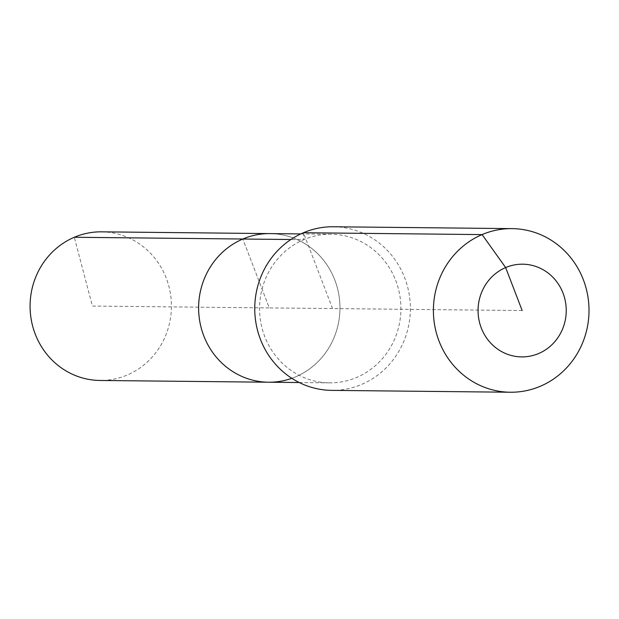 <?xml version="1.0" encoding="UTF-8"?>
<svg xmlns="http://www.w3.org/2000/svg" width="619" height="619" viewBox="0 0 619 619"><rect width="100%" height="100%" fill="white"/><g stroke="black" fill="none" stroke-linecap="round" stroke-linejoin="round"><path stroke-width="0.46" stroke-dasharray="3.1 2.32" d="M101.531 231.839A74.311 70.674 -89.4 0 1 170.21 292.315A74.311 70.674 -89.4 0 1 127.197 375.037A74.311 70.674 -89.4 0 1 99.976 380.461M268.514 382.217A74.311 70.674 -89.4 0 0 295.727 376.793A74.311 70.674 -89.4 0 0 338.74 294.071A74.311 70.674 -89.4 0 0 270.062 233.603A74.311 70.674 -89.4 0 1 338.74 294.071A74.311 70.674 -89.4 0 1 295.727 376.793A74.311 70.674 -89.4 0 1 291.82 378.317M332.558 308.572L303.442 232.729L303.797 239.661A74.311 70.674 -89.4 0 1 331.018 234.237A74.311 70.674 -89.4 0 1 399.696 294.706A74.311 70.674 -89.4 0 1 356.683 377.428A74.311 70.674 -89.4 0 1 329.463 382.852A74.311 70.674 -89.4 0 1 260.785 322.383A74.311 70.674 -89.4 0 1 303.797 239.661L290.884 239.522M333.409 226.763A81.809 77.808 -89.4 0 1 409.02 293.336A81.809 77.808 -89.4 0 1 361.666 384.407A81.809 77.808 -89.4 0 1 331.699 390.372M522.157 310.545L269.288 307.906L242.841 239.019L269.288 307.906L92.393 306.065L74.311 237.263M331.018 234.237L300.788 233.92M329.463 382.852L299.24 382.534"/><path stroke-width="0.93" d="M291.82 378.317A74.311 70.674 -89.4 0 1 268.514 382.217L99.976 380.461A74.311 70.674 -89.4 0 1 31.298 319.984A74.311 70.674 -89.4 0 1 74.311 237.263A74.311 70.674 -89.4 0 1 101.531 231.839L270.062 233.603A74.311 70.674 -89.4 0 0 242.841 239.019A74.311 70.674 -89.4 0 1 270.062 233.603L300.788 233.92M299.24 382.534L268.514 382.217A74.311 70.674 -89.4 0 1 199.836 321.748A74.311 70.674 -89.4 0 1 242.841 239.019L74.311 237.263M510.35 392.237L331.699 390.372A81.809 77.808 -89.4 0 1 256.096 323.799A81.809 77.808 -89.4 0 1 303.442 232.729A81.809 77.808 -89.4 0 1 333.409 226.763L512.052 228.628A81.809 77.808 -89.4 0 1 587.663 295.201A81.809 77.808 -89.4 0 1 540.31 386.271A81.809 77.808 -89.4 0 1 510.35 392.237A81.809 77.808 -89.4 0 1 434.739 325.664A81.809 77.808 -89.4 0 1 482.093 234.593A81.809 77.808 -89.4 0 1 512.052 228.628M522.157 310.545L505.661 267.57A46.363 44.088 -89.4 0 1 563.042 293.158A46.363 44.088 -89.4 0 1 538.654 353.519A46.363 44.088 -89.4 0 1 481.265 327.938A46.363 44.088 -89.4 0 1 505.661 267.57L482.093 234.593L303.442 232.729M268.514 382.217A74.311 70.674 -89.4 0 1 199.836 321.748A74.311 70.674 -89.4 0 1 242.841 239.019L290.884 239.522"/></g></svg>
